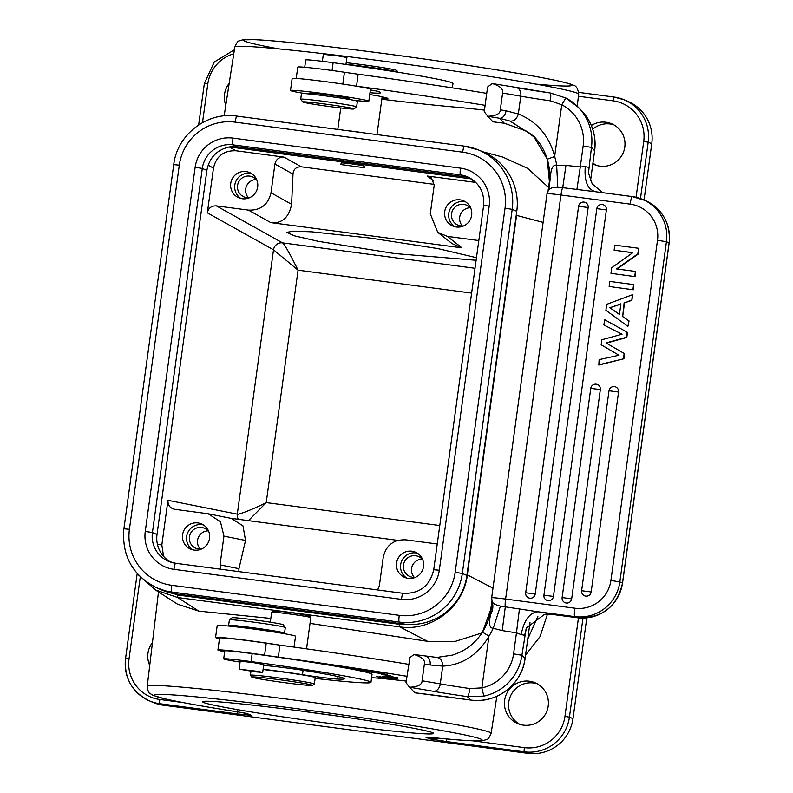 <?xml version="1.0" encoding="UTF-8"?>
<svg xmlns="http://www.w3.org/2000/svg" width="793" height="793" viewBox="0 0 793 793"><rect width="100%" height="100%" fill="white"/><g stroke="black" fill="none" stroke-linecap="round" stroke-linejoin="round"><path stroke-width="1.19" d="M437.25 543.988L405.798 539.835C393.606 539.418 386.092 545.207 383.257 557.172L379.322 585.918L377.577 589.942M397.908 540.38L230.951 518.335M238.832 571.614L238.951 568.66L245.533 540.449L242.975 525.858L231.269 518.394M174.361 509.255L208.172 513.775L220.464 521.774L223.953 536.137L220.018 564.874L220.623 569.215M163.556 556.329L161.831 545.009L167.957 500.294C167.769 505.21 170.039 508.224 174.787 509.324M182.588 534.75A13.709 13.58 -67 0 0 190.707 549.143A13.709 13.58 -67 0 0 209.54 538.308A13.709 13.58 -67 0 0 201.422 523.905A13.709 13.58 -67 0 0 182.588 534.75M475.017 268.282L282.526 242.866L216.36 205.883L248.447 210.125L270.8 222.615C282.021 223.715 288.949 217.599 291.586 204.287L292.994 174.133C293.43 169.177 296.205 166.738 301.31 166.808L283.944 157.103L236.007 150.769C223.814 150.363 216.301 156.142 213.466 168.116L207.34 212.821L273.506 249.805L298.059 270.175C289.584 253.155 284.4 244.056 282.526 242.866A8.069 7.95 -60.8 0 0 273.506 249.805L237.295 514.161A8.069 7.96 -78.7 0 0 238.316 519.306M170.981 562.237A27.418 27.16 113 0 1 157.004 534.522L206.884 170.386C209.312 157.787 216.747 149.976 229.197 146.943L229.474 146.943A27.418 27.16 113 0 1 237.553 146.794L465.015 176.829A27.418 27.16 113 0 1 469.684 177.87M157.301 588.089L161.881 590.042A56.462 55.926 -67 0 0 176.304 593.977L403.766 624.012A56.462 55.926 -67 0 0 414.174 624.398A56.462 55.926 -67 0 0 466.899 575.44L516.778 211.305A56.462 55.926 -67 0 0 483.373 152.018L478.794 150.075A56.462 55.926 113 0 1 512.199 209.362L462.319 573.488A56.462 55.926 113 0 1 399.186 622.059L171.714 592.024A56.462 55.926 113 0 1 157.301 588.089C132.887 575.926 121.725 556.151 123.847 528.762L129.418 529.298L179.297 165.162A50.009 49.533 113 0 1 235.224 122.142L462.686 152.177A50.009 49.533 113 0 1 505.042 208.172L455.162 572.308A50.009 49.533 113 0 1 399.246 615.328L171.774 585.293A50.009 49.533 113 0 1 129.418 529.298M138.26 574.707L155.557 589.962L177.691 597.535L177.721 595.018L156.429 587.712M516.233 215.299L517.135 207.964M414.174 624.398L399.731 624.329L399.712 626.857C431.352 631.872 463.776 606.932 467.345 574.826L516.58 215.379L543.076 222.397M481.936 632.973L454.3 641.686L427.596 641.329L310.023 623.377M270.819 618.431L198.795 611.116L177.691 597.535L399.712 626.857L427.596 641.329M273.05 611.234C273.863 610.739 279.751 611.215 290.714 612.662C301.786 614.228 308.15 615.437 309.805 616.26L310.806 617.578A19.756 0.714 -172.2 0 0 310.806 617.578A19.756 0.714 -172.2 0 0 310.806 617.569A19.756 0.714 -172.2 0 0 290.446 614.089A19.756 0.714 -172.2 0 0 271.682 612.216A19.756 0.714 -172.2 0 0 271.662 612.246L270.304 622.198M537.852 616.468L527.741 639.118M482.808 151.78L502.693 157.044L527.632 168.354L548.558 187.465M153.336 588.604L177.533 604.177L198.795 611.116M238.871 712.074A8.069 3.846 -81.1 0 0 239.01 712.104A8.069 3.846 -81.1 0 0 239.02 712.104A8.069 3.846 -81.1 0 0 239.179 712.124L247.337 713.68A8.069 7.989 113 0 1 245.969 713.373M428.2 737.232A8.069 7.989 113 0 1 425.94 737.262L430.807 737.421A8.069 5.571 95.8 0 0 431.085 737.46A8.069 5.571 95.8 0 0 431.105 737.46A8.069 5.571 95.8 0 0 431.362 737.48M525.541 655.147L540.033 636.62L547.487 614.119M504.626 700.308A22.184 21.966 -67 0 0 517.75 723.603A22.184 21.966 -67 0 0 548.211 706.067A22.184 21.966 -67 0 0 535.097 682.773A22.184 21.966 -67 0 0 504.626 700.308M592.837 163.923A22.184 21.966 -67 0 0 624.785 147.092A22.184 21.966 -67 0 0 591.33 125.502M247.337 713.68L251.212 715.326L237.394 713.948L159.75 703.698A40.324 39.947 113 0 1 149.451 700.883L153.019 702.4A40.324 39.947 -67 0 0 163.318 705.205L527.89 753.35A40.324 39.947 -67 0 0 572.992 718.656L586.79 617.876M438.093 738.164L429.816 738.907L446.687 741.584A4.034 0.535 97.5 0 1 446.548 738.957M303.402 711.351A116.541 4.233 7.8 0 1 433.523 733.257A116.541 4.233 7.8 0 1 332.822 723.85A116.541 4.233 7.8 0 1 202.75 701.646A116.541 4.233 7.8 0 1 303.402 711.351M245.78 713.333L249.151 714.761A8.069 7.989 -67 0 0 251.212 715.326L246.137 713.482M237.394 713.948A4.034 0.535 -82.5 0 1 237.305 710.766M152.464 642.538A22.184 21.966 -67 0 0 149.738 665.386M229.187 83.364A22.184 21.966 -67 0 0 225.807 105.211M519.831 724.356A22.184 21.966 113 0 1 537.089 683.744M636.065 197.269L643.718 141.451A36.29 35.953 113 0 0 612.999 100.82A4.034 0.535 -82.5 0 1 614.01 97.033A40.324 39.947 113 0 1 624.329 99.849L627.887 101.365A40.324 39.947 -67 0 1 651.747 143.711L644.035 200.014M596.395 165.38A22.184 21.966 113 0 1 592.956 163.031M592.718 129.239A22.184 21.966 113 0 1 613.653 124.769M337.164 715.99A108.482 3.935 7.8 0 1 332.901 715.435A108.482 3.935 7.8 0 1 300.2 710.934M248.477 520.644L266.23 502.603C251.956 509.879 237.196 515.202 237.295 514.161L167.957 500.294M216.36 205.883C211.473 205.714 208.47 208.034 207.34 212.821M283.944 157.103C279.067 156.935 276.063 159.244 274.923 164.042L270.988 192.778C268.163 204.753 260.649 210.532 248.447 210.125M230.723 183.391A13.709 13.58 -67 0 0 238.832 197.794A13.709 13.58 -67 0 0 257.666 186.95A13.709 13.58 -67 0 0 249.557 172.547A13.709 13.58 -67 0 0 230.723 183.391M229.474 146.943L471.439 178.911M478.823 240.537L447.371 236.383L437.736 232.329L430.292 213.813L434.227 185.076L431.263 177.672L427.407 176.046L475.85 182.449M301.31 166.808L434.296 184.373M340.94 164.557L364.502 167.759L340.94 164.557L341.129 163.16C339.81 162.02 364.76 165.44 364.671 166.401L364.671 166.471M396.579 563A13.709 13.58 -67 0 0 404.698 577.403A13.709 13.58 -67 0 0 423.531 566.559A13.709 13.58 -67 0 0 415.413 552.166A13.709 13.58 -67 0 0 396.579 563M270.8 222.615L461.962 247.852L452.169 243.669L437.736 232.329M476.474 257.695L437.766 248.566L370.866 238.138L311.768 231.824L293.142 231.14L286.897 232.369L294.213 235.779L318.32 241.33L394.607 253.542L476.117 260.282M444.714 211.652A13.709 13.58 -67 0 0 452.823 226.045A13.709 13.58 -67 0 0 471.657 215.21A13.709 13.58 -67 0 0 463.548 200.807A13.709 13.58 -67 0 0 444.714 211.652M454.934 226.739A13.709 13.58 113 0 1 465.511 201.838M470.973 208.678A10.884 10.785 -67 0 0 451.554 213.743A10.884 10.785 -67 0 0 463.647 225.926M462.448 226.025A10.884 10.785 113 0 1 470.209 207.746M406.799 578.097A13.709 13.58 113 0 1 417.386 553.197M422.847 560.027A10.884 10.785 -67 0 0 403.429 565.102A10.884 10.785 -67 0 0 415.512 577.284M414.323 577.383A10.884 10.785 113 0 1 422.084 559.105M345.133 165.122L360.309 167.184L345.133 165.122M240.943 198.488A13.709 13.58 113 0 1 251.52 173.588M256.982 180.417A10.884 10.785 -67 0 0 237.563 185.483A10.884 10.785 -67 0 0 249.656 197.675M248.457 197.774A10.884 10.785 113 0 1 256.218 179.496M344.707 130.33A19.756 0.714 7.8 0 1 356.513 131.777A19.756 0.714 7.8 0 1 365.722 133.105M381.988 98.084A20.162 0.734 -172.2 0 0 387.866 98.362A20.162 0.734 -172.2 0 0 387.856 98.332A20.162 0.734 -172.2 0 0 386.925 98.005L381.602 96.657A20.162 0.734 -172.2 0 0 369.716 94.565M486.733 93.356A209.699 7.613 -172.2 0 0 358.158 74.205A40.324 1.467 7.8 0 1 344.44 72.242A35.487 1.289 -172.2 0 0 331.514 70.408A35.487 1.289 -172.2 0 0 297.771 67.088L296.215 78.438M484.285 111.803L487.804 116.254L484.236 111.734L487.606 86.972L492.284 83.533L487.606 86.972M487.804 116.254C496.081 115.927 500.254 113.786 500.304 109.821L502.593 93.059C503.614 89.222 500.175 86.05 492.284 83.533M492.978 121.835L487.685 116.264A212.118 7.702 7.8 0 1 499.56 118.266L504.259 123.202L526.512 131.152L504.368 123.222A8.069 2.657 -82.9 0 1 504.259 123.202A100.82 3.658 -172.2 0 0 492.978 121.835L493.137 121.854M499.56 118.266A8.069 5.402 -80.3 0 0 506.033 110.792L518.344 113.994C516.679 119.128 513.904 121.488 509.998 121.061L499.56 118.266M548.389 190.201C549.945 188.129 553.088 187.168 557.796 187.307L556.646 165.202C552.89 164.528 550.798 168.731 550.392 177.83L548.161 190.498L549.153 183.153A56.462 56.362 -43.6 0 0 547.269 159.205L533.501 135.98L509.998 121.061M557.796 187.307L562.733 187.663L565.954 165.38L556.646 165.202A64.52 64.411 -43.6 0 0 554.664 156.528L554.664 156.28C547.2 129.031 529.902 118.682 518.344 113.994L520.783 96.181A220.176 7.999 -172.2 0 0 502.593 93.059M516.045 87.607A8.069 5.858 100 0 1 516.352 87.646A8.069 5.858 100 0 1 520.783 96.181A54.033 1.963 7.8 0 0 550.392 100.83L561.761 104.765L554.664 156.28M550.392 100.83A8.069 1.398 -81.8 0 0 550.114 92.94A8.069 1.398 -81.8 0 0 550.064 92.94L565.786 97.945L561.761 104.765A40.324 40.255 136.4 0 1 583.152 145.981L591.459 147.399L588.475 172.943L592.232 183.956L602.809 192.689M585.264 166.659L580.278 166.966L576.898 189.458L595.563 191.737C587.583 189.537 584.154 181.171 585.264 166.659L588.723 167.363M588.485 173.062L588.664 167.977M425.831 656.475A8.069 5.402 -80.3 0 1 426.099 656.515L426.099 656.515A8.069 5.402 -80.3 0 1 430.123 664.98L442.722 666.09C456.054 665.624 475.146 659.647 488.904 636.353L481.876 687.878A40.324 40.255 136.4 0 0 513.586 653.848L521.893 655.266L526.076 629.335M491.908 601.074L491.135 609.52L492.166 601.847M492.156 601.798L492.047 601.5C493.514 605.802 493.008 610.223 490.54 614.763L491.908 601.054M492.047 601.5C492.849 603.453 495.635 604.99 500.433 606.11L493.206 628.274C489.469 628.115 488.577 623.615 490.54 614.763M519.435 608.974L516.461 632.864L521.17 634.598C524.014 620.225 529.625 612.612 538.021 611.77L574.747 616.617L577.393 617.737A40.324 39.947 -67 0 0 622.495 583.043L622.555 583.093C616.904 607.012 601.857 618.56 577.433 617.757A8.069 1.071 -82.5 0 1 577.393 617.737L550.996 614.238A32.265 1.17 -172.2 0 0 538.021 611.77L500.433 606.11M548.637 189.814L550.392 177.83M548.885 189.497L549.549 183.104L547.269 159.205C544.513 150.293 539.924 142.552 533.501 135.98M565.954 165.38L580.278 166.966L583.152 145.981M594.135 191.549L632.249 196.575A8.069 1.071 -82.5 0 1 632.289 196.585A8.069 1.071 -82.5 0 0 630.177 204.138L560.958 194.999A8.069 1.071 97.5 0 1 562.733 187.663L576.898 189.458M551.482 614.317L577.433 617.757M513.586 653.848L516.461 632.864L502.227 630.584L505.29 607.012A8.069 1.071 97.5 0 1 505.607 599.062L574.826 608.201A8.069 1.071 -82.5 0 0 574.747 616.617A40.324 39.947 113 0 0 619.848 581.923L622.495 583.043L669.094 242.876L666.447 241.746L657.496 240.269A32.265 31.958 113 0 0 630.177 204.138M488.904 636.353L488.974 636.115A64.52 64.411 -43.6 0 0 493.206 628.274L502.227 630.584M550.996 614.238L544.484 614.397L526.83 627.56L524.728 634.717M481.876 687.878L483.849 696.105L467.364 696.631A8.069 1.398 -81.8 0 0 469.882 688.552L481.876 687.878M430.123 664.98A220.176 7.999 -172.2 0 0 424.384 664.009L422.084 680.781C422.035 684.736 417.871 686.877 409.584 687.204L414.848 692.804L470.606 700.031L467.364 696.631A62.102 2.26 -172.2 0 1 433.345 691.298A8.069 5.858 -80 0 0 440.284 683.903A54.033 1.963 -172.2 0 0 469.882 688.552M422.084 680.781A220.176 7.999 7.8 0 1 440.284 683.903L442.722 666.09C442.454 660.648 440.393 657.764 436.517 657.447M409.931 657.536L406.006 682.654L409.584 687.204M424.384 664.009C425.405 660.182 421.965 657.01 414.065 654.493L410.259 657.288M409.396 657.922L414.065 654.493L436.893 657.427L452.664 655.058L459.246 652.55C468.752 648.149 476.504 641.349 482.481 632.14A56.462 56.362 -43.6 0 0 490.748 609.569L491.878 601.302M433.345 691.298A212.118 7.702 7.8 0 0 409.466 687.214L406.075 682.753M408.524 664.306A209.699 7.613 -172.2 0 0 279.949 645.155A40.324 1.467 7.8 0 1 278.601 644.967A40.324 1.467 7.8 0 1 266.23 643.192A35.487 1.289 -172.2 0 0 219.562 638.038L217.926 650.012A35.487 1.289 7.8 0 1 264.584 655.177A40.324 1.467 -172.2 0 0 278.313 657.129A209.699 7.613 7.8 0 1 406.878 676.29M294.034 647.088L295.521 636.234A39.521 1.437 -172.2 0 0 254.781 629.206A39.521 1.437 -172.2 0 0 217.213 625.508L215.567 637.493A39.521 1.437 7.8 0 1 253.136 641.19A39.521 1.437 7.8 0 1 278.601 644.967M219.483 638.662A39.521 1.437 7.8 0 1 215.567 637.493M224.667 651.707A35.487 1.289 7.8 0 1 217.956 650.082A35.487 1.289 7.8 0 1 217.926 650.012M406.224 681.068A104.845 3.806 -172.2 0 0 381.284 678.441A185.503 6.74 7.8 0 1 371.6 677.589M352.221 668.539L364.314 669.897L352.221 668.539M376.655 676.677L389.997 678.709L376.655 676.677M382.206 673.971L381.691 674.546L385.428 675.021A135.9 4.936 7.8 0 1 389.432 676.588L385.576 676.062L391.098 677.43L397.927 677.728L393.427 677.123A139.935 5.085 -172.2 0 0 389.304 675.517L382.206 673.971M379.589 676.746L393.318 678.778L379.589 676.746M351.012 668.202C340.058 666.725 358.03 668.459 357.276 668.886L358.704 669.114C365.375 669.292 331.415 665.575 354.64 668.717L347.77 667.478M358.069 668.786L357.276 668.886M358.723 668.895L359.705 669.133M346.075 667.399L354.64 668.717M370.331 672.008L387.093 674.367L370.331 672.008M386.597 677.559L395.885 678.739L386.419 677.579M366.872 671.156L378.4 672.662L369.677 671.73C367.496 671.354 367.496 671.284 369.677 671.512L366.247 671.146M369.677 671.73C367.496 671.354 367.496 671.284 369.677 671.512M378.42 672.573L377.488 672.682M378.39 672.771L380.571 673.019M360.845 669.907L372.958 671.711L359.834 669.887M372.988 671.493L373.949 671.73M387.004 677.014C380.045 676.26 382.097 676.667 393.179 678.243C399.583 678.977 398.74 678.729 390.652 677.509L382.652 676.598M393.189 678.184L397.481 678.659M370.946 682.357L372.036 674.367A118.553 4.302 -172.2 0 0 371.947 674.159A118.553 4.302 -172.2 0 0 252.174 653.61A28.231 1.021 -172.2 0 0 224.776 650.884L223.685 658.874A28.231 1.021 7.8 0 1 251.084 661.59A118.553 4.302 7.8 0 1 370.846 682.149A118.553 4.302 7.8 0 1 370.946 682.357A118.553 4.302 7.8 0 1 315.108 678.392M391.098 677.43L391.276 676.122M389.571 675.596L389.432 676.588M388.897 677.728L393.903 678.451M393.903 678.511L388.154 677.619M368.834 670.838L368.824 670.898C373.989 671.73 372.74 671.681 365.077 670.749C360.607 670.085 360.359 669.946 364.314 670.343L372.323 671.364M365.077 670.749C360.607 670.085 360.359 669.946 364.314 670.343L364.324 670.263M385.408 677.063L394.825 678.203L384.298 676.697M394.835 678.134L395.856 678.302M263.107 669.282A36.29 1.318 7.8 0 1 302.46 674.665A24.196 0.882 -172.2 0 0 337.64 679.066A91.938 3.341 -172.2 0 0 344.578 678.739A91.938 3.341 -172.2 0 0 344.499 678.58A91.938 3.341 -172.2 0 0 312.561 671.78A32.265 1.17 -172.2 0 0 270.403 666.041A28.231 1.021 7.8 0 1 263.653 665.277M240.081 662.066A28.231 1.021 7.8 0 1 223.705 658.924A28.231 1.021 7.8 0 1 223.685 658.874M263.762 664.504L251.778 662.343L240.19 661.283M251.817 677.093A30.649 1.11 7.8 0 1 251.807 677.083A30.649 1.11 7.8 0 1 280.93 679.908A30.649 1.11 7.8 0 1 312.501 685.311A30.649 1.11 7.8 0 1 312.501 685.4A30.649 1.11 7.8 0 1 283.388 682.495A30.649 1.11 7.8 0 1 251.817 677.093L250.429 675.269A32.265 1.17 7.8 0 1 250.429 675.269A32.265 1.17 7.8 0 1 250.419 675.23A32.265 1.17 7.8 0 1 281.089 678.243A32.265 1.17 7.8 0 1 314.315 683.923A32.265 1.17 7.8 0 1 314.345 683.982L315.217 677.599A32.265 1.17 -172.2 0 0 315.188 677.539A32.265 1.17 -172.2 0 0 296.394 673.931A32.265 1.17 -172.2 0 0 263.078 669.54M255.842 671.869L239.109 669.183L257.269 671.304L262.681 672.414L255.842 671.869M314.345 683.982A32.265 1.17 7.8 0 1 314.315 684.022L312.501 685.4M275.706 632.259L275.756 631.902A19.359 0.704 -172.2 0 0 273.981 631.357A19.359 0.704 -172.2 0 0 252.501 628.026A19.359 0.704 -172.2 0 0 237.404 626.648L237.355 627.005M231.992 626.411A28.231 1.021 7.8 0 1 231.199 626.242A28.231 1.021 7.8 0 1 228.612 625.449A28.231 1.021 7.8 0 1 250.638 627.451A28.231 1.021 7.8 0 1 281.961 632.318A28.231 1.021 7.8 0 1 284.548 633.111A28.231 1.021 7.8 0 1 281.039 633.121M284.548 633.111L285.311 627.521A28.231 1.021 -172.2 0 0 285.302 627.481A28.231 1.021 -172.2 0 0 282.724 626.728A28.231 1.021 -172.2 0 0 251.896 621.93A28.231 1.021 -172.2 0 0 229.405 619.819A28.231 1.021 -172.2 0 0 229.385 619.858L228.612 625.449M285.302 627.481L283.23 624.755A25.812 0.942 -172.2 0 0 280.881 624.071A25.812 0.942 -172.2 0 0 252.689 619.68A25.812 0.942 -172.2 0 0 232.131 617.757L229.405 619.819M627.887 326.389L629.067 320.937L622.674 316.526L624.537 302.876L631.902 300.289L632.665 294.659L606.704 304.343L605.892 310.261L627.887 326.389L629.067 320.937M609.153 286.491L633.329 289.802L633.617 284.588L609.837 281.446L609.153 286.491L633.329 289.802M610.957 273.327L635.134 276.638L635.421 271.424L616.488 268.926L637.83 253.859L638.593 248.288L614.813 245.146L614.119 250.191L632.844 252.67L611.72 267.747L610.957 273.327L635.134 276.638M617.033 268.996L638.236 254.038L638.593 248.288M614.119 250.191L632.705 252.769M618.56 392.029L609.004 390.751A4.837 4.837 0 0 1 615.695 386.944A4.837 4.798 -67 0 1 618.56 392.029L591.172 591.965A4.837 4.798 -67 0 1 584.52 595.791A4.837 4.798 -67 0 1 581.656 590.716L591.172 591.965M600.331 389.621L590.775 388.342L562.118 597.555A4.837 4.798 -67 0 0 565.022 602.67A4.837 4.798 -67 0 0 571.674 598.844L600.331 389.621A4.837 4.798 -67 0 0 597.466 384.546A4.837 4.837 0 0 0 590.775 388.342L590.815 388.372M606.387 209.947L596.832 208.658L543.929 595.176A4.837 4.798 -67 0 0 546.793 600.261A4.837 4.798 -67 0 0 553.445 596.435L606.387 209.947A4.837 4.798 -67 0 0 603.523 204.862A4.837 4.837 0 0 0 596.832 208.658L596.871 208.688M588.158 207.538L578.603 206.249L525.7 592.767A4.837 4.798 -67 0 0 528.564 597.853A4.837 4.798 -67 0 0 535.216 594.026L588.158 207.538A4.837 4.798 -67 0 0 585.293 202.453A4.837 4.837 0 0 0 578.603 206.249L578.642 206.279M598.824 365.038L623.893 358.753L624.577 353.708L606.387 343.121L626.807 337.451L627.501 332.406L604.603 319.678L603.879 324.991L622.039 334.22L601.857 339.741L601.163 344.796L618.956 355.234L599.131 359.625L598.824 365.038M631.902 300.289L632.259 294.49M624.537 302.876L631.486 300.111M622.674 316.526L624.131 302.708M622.267 316.357L628.661 320.759M609.857 307.753L619.432 314.454L620.899 303.808L609.857 307.753L620.85 304.135M619.452 314.355L610.263 307.932M632.923 289.633L633.617 284.588M634.727 276.47L635.421 271.424M623.893 358.753L598.418 364.859M627.501 332.406L604.603 319.678M626.807 337.451L627.094 332.237M606.387 343.121L624.577 353.708M626.401 337.283L605.981 342.943M623.476 358.585L624.17 353.539M484.434 110.118A104.845 3.806 -172.2 0 0 459.494 107.491A185.503 6.74 7.8 0 1 390.007 100.196A56.462 2.052 7.8 0 1 381.829 99.204M304.978 93.604A39.521 1.437 7.8 0 1 290.496 90.491A39.521 1.437 7.8 0 1 290.674 90.382A39.521 1.437 7.8 0 1 331.613 94.674A39.521 1.437 7.8 0 1 368.804 101.217L370.45 89.242A39.521 1.437 -172.2 0 0 355.175 86.001A40.324 1.467 -172.2 0 0 356.523 86.179A209.699 7.613 7.8 0 1 485.088 105.33M369.964 92.741A72.589 2.637 -172.2 0 0 380.481 92.811A72.589 2.637 -172.2 0 0 380.422 92.682L379.351 91.562L370.351 89.916M355.175 86.001A39.521 1.437 -172.2 0 0 315.693 80.41A39.521 1.437 -172.2 0 0 292.32 78.408A39.521 1.437 -172.2 0 0 292.141 78.517L290.496 90.491M368.804 101.217A39.521 1.437 7.8 0 1 368.626 101.326A39.521 1.437 7.8 0 1 354.025 100.324M348.801 98.689A20.162 0.734 -172.2 0 0 349.535 98.649A20.162 0.734 -172.2 0 0 349.624 98.59A20.162 0.734 -172.2 0 0 330.651 95.259A20.162 0.734 -172.2 0 0 309.766 93.068A20.162 0.734 -172.2 0 0 309.676 93.118A20.162 0.734 -172.2 0 0 310.45 93.435M356.632 106.877L357.395 101.286A28.231 1.021 -172.2 0 0 334.408 97.113A28.231 1.021 -172.2 0 0 303.184 93.505A28.231 1.021 -172.2 0 0 301.469 93.624L300.696 99.214A28.231 1.021 7.8 0 1 302.42 99.095A28.231 1.021 7.8 0 1 333.645 102.703A28.231 1.021 7.8 0 1 356.632 106.877A28.231 1.021 7.8 0 1 356.612 106.906L353.886 108.968A25.812 0.942 7.8 0 1 352.34 109.047A25.812 0.942 7.8 0 1 324.248 105.816A25.812 0.942 7.8 0 1 302.777 101.97A25.812 0.942 7.8 0 1 304.343 101.831A25.812 0.942 7.8 0 1 333.347 105.191A25.812 0.942 7.8 0 1 353.886 108.968M302.777 101.97L300.716 99.254A28.231 1.021 7.8 0 1 300.696 99.214M452.377 87.874L452.981 83.453A118.553 4.302 -172.2 0 0 452.892 83.245A118.553 4.302 -172.2 0 0 333.119 62.687A28.231 1.021 -172.2 0 0 305.721 59.971L304.73 67.266M345.956 64.461L346.908 57.542L339.196 56.075L323.336 54.311L322.374 61.309M396.748 70.458A30.649 1.11 -172.2 0 0 396.738 70.448L398.106 72.252A32.265 1.17 -172.2 0 0 364.879 66.572A32.265 1.17 -172.2 0 0 345.986 64.253M396.738 70.448A30.649 1.11 -172.2 0 0 396.728 70.438A30.649 1.11 -172.2 0 0 365.157 65.036A30.649 1.11 -172.2 0 0 346.194 62.726M192.808 549.836A13.709 13.58 113 0 1 203.395 524.936M208.856 531.776A10.884 10.785 -67 0 0 189.438 536.841A10.884 10.785 -67 0 0 201.521 549.034M200.332 549.123A10.884 10.785 113 0 1 208.093 530.844M238.951 568.66L220.018 564.874M223.953 536.137L245.533 540.449M208.133 165.132L213.466 168.116M161.831 545.009L157.381 544.117M465.015 176.829L460.436 174.886L232.973 144.851L237.553 146.794M206.884 170.386L202.304 168.443L152.425 532.569L157.004 534.522M145.268 531.389A33.871 33.554 -67 0 0 173.964 569.324L401.427 599.359A33.871 33.554 -67 0 0 439.312 570.217L489.192 206.081A33.871 33.554 -67 0 0 460.495 168.146L233.033 138.111A6.453 0.852 97.5 0 0 232.973 144.851A27.418 27.16 -67 0 0 202.304 168.443L195.147 167.254L145.268 531.389L152.425 532.569A27.418 27.16 -67 0 0 175.59 563.268M489.192 206.081L483.611 205.556C484.632 192.243 479.24 182.658 467.444 176.789A27.418 27.16 -67 0 0 460.436 174.886A6.453 0.852 -82.5 0 1 460.495 168.146M173.964 569.324A6.453 0.852 97.5 0 1 175.63 563.268A6.453 0.852 97.5 0 0 175.63 563.268L403.062 593.303M401.427 599.359A6.453 0.852 -82.5 0 1 403.092 593.303A6.453 0.852 -82.5 0 1 403.122 593.313M433.791 569.721L439.312 570.217M233.033 138.111A33.871 33.554 -67 0 0 195.147 167.254M179.297 165.162L173.726 164.637C177.047 134.681 207.3 111.407 236.879 116.095A6.453 0.852 97.5 0 0 235.224 122.142M123.896 528.802L173.726 164.637M171.774 585.293A6.453 0.852 97.5 0 0 171.714 592.024L176.304 593.977M403.766 624.012L399.186 622.059A6.453 0.852 -82.5 0 1 399.246 615.328M455.162 572.308L462.319 573.488L466.899 575.44M516.778 211.305L512.199 209.362L505.042 208.172M464.381 146.14A56.462 55.926 113 0 1 478.794 150.075L464.341 146.13A6.453 0.852 -82.5 0 1 464.381 146.14M462.686 152.177A6.453 0.852 -82.5 0 1 464.341 146.13L236.879 116.095A6.453 0.852 97.5 0 1 236.909 116.095L464.311 146.13M466.998 574.737L492.978 588.128M177.721 595.018L399.731 624.329M158.491 591.925L147.25 686.203A173.538 6.304 7.8 0 1 201.006 688.968A173.538 6.304 7.8 0 1 376.953 711.668A173.538 6.304 7.8 0 1 489.727 732.276A173.538 6.304 7.8 0 1 491.125 733.307L491.125 733.307C489.39 737.599 487.834 739.691 486.466 739.582L483.145 740.593L476.127 740.91C467.206 740.761 452.188 739.611 431.085 737.46L427.952 737.163M239.179 712.124A165.479 6.007 7.8 0 1 183.352 695.709A165.479 6.007 7.8 0 1 424.909 727.607A165.479 6.007 7.8 0 1 430.807 737.421M472.806 740.821L524.381 747.63A36.29 35.953 113 0 0 564.953 716.406L578.454 617.866M612.999 100.82L578.424 96.25M613.99 97.033L578.692 92.375L614.01 97.033A4.034 0.535 -82.5 0 1 614.02 97.033L624.329 99.849A40.324 39.947 113 0 1 648.188 142.195L643.708 141.461M234.797 47.094C236.532 42.812 238.088 40.721 239.456 40.82L242.777 39.819L254.771 39.65C269.67 40.344 293.797 42.624 327.162 46.48C391.474 53.884 480.052 66.523 529.367 75.345C550.035 79.003 563.704 81.897 570.375 84.048L573.22 85.168C576.174 85.644 577.998 88.657 578.672 94.198L578.672 94.198A173.538 6.304 -172.2 0 0 384.833 61.339A173.538 6.304 -172.2 0 0 288.553 49.86A173.538 6.304 -172.2 0 0 234.797 47.094L224.151 115.877M535.82 84.108A165.479 6.007 -172.2 0 0 519.792 73.69A165.479 6.007 -172.2 0 0 297.028 43.179A165.479 6.007 -172.2 0 0 278.789 48.898M137.199 573.527L125.562 658.507C124.055 678.074 132.015 692.2 149.451 700.883A40.324 39.947 113 0 1 125.591 658.537L129.041 658.844A36.29 35.953 113 0 0 159.789 699.485L182.687 702.509M159.789 699.485A4.034 0.535 97.5 0 0 159.75 703.698L163.318 705.205M434.941 737.847A8.069 7.989 -67 0 1 429.816 738.907L425.94 737.262M527.89 753.35L524.332 751.833L446.687 741.584M234.381 49.781L214.219 62.062L204.316 83.562L207.806 83.899L202.502 122.608M140.232 577.155L129.041 658.844M198.647 124.947L204.346 83.592M207.806 83.899A36.29 35.953 113 0 1 233.766 53.775M582.994 618.094L569.424 717.14A40.324 39.947 113 0 1 524.332 751.833A4.034 0.535 -82.5 0 1 524.371 747.63M564.953 716.406L569.424 717.14L572.992 718.656M651.747 143.711L648.188 142.195L640.466 198.567M471.627 293.093L298.059 270.175L266.23 502.603L439.788 525.521M236.007 150.769L229.197 146.943M470.804 178.812L475.344 182.38M427.407 176.046L433.751 181.032M461.962 247.852L447.371 236.383M291.586 204.287L270.988 192.778M274.923 164.042L292.994 174.133M500.304 109.821A220.176 7.999 7.8 0 1 506.033 110.792M550.064 92.94A62.102 2.26 7.8 0 1 516.649 87.706M526.502 131.142A56.462 56.362 136.4 0 1 535.662 138.309L526.512 131.152M554.664 156.528L547.269 159.195M590.507 180.834L594.631 150.729L591.459 147.399A48.393 48.314 136.4 0 0 578.603 107.551L581.775 110.871C592.103 122.211 596.395 135.494 594.641 150.739A48.393 48.314 -43.6 0 0 581.775 110.871M565.786 97.945A48.393 48.314 136.4 0 1 578.603 107.551L565.776 97.935L550.114 92.94L492.265 83.533M483.849 696.105A48.393 48.314 136.4 0 0 521.893 655.266L525.065 658.596L529.992 622.634M414.769 692.785A100.82 3.658 -172.2 0 1 428.914 694.509A100.82 3.658 -172.2 0 1 452.278 697.553L470.596 700.031A48.393 48.314 -43.6 0 0 525.065 658.596L530.002 622.624M594.631 150.749L590.517 180.844M490.748 609.569L482.481 632.14L488.974 636.115M491.68 597.763A16.128 0.585 7.8 0 1 491.67 597.734A16.128 0.585 7.8 0 1 505.607 599.062L560.958 194.999A16.128 0.585 -172.2 0 0 547.011 193.68A16.128 0.585 -172.2 0 0 547.031 193.71L491.67 597.734L492.106 601.679M632.209 196.575L595.563 191.737M524.629 635.302L521.17 634.598M266.23 643.192L264.584 655.177M278.313 657.129L279.949 645.155M337.64 679.066L337.977 676.568M251.084 661.59L252.174 653.61M302.46 674.665L303.065 670.273M574.826 608.201A32.265 31.958 113 0 0 610.907 580.446L657.496 240.269M645.234 200.52C662.69 209.223 670.67 223.358 669.153 242.916L669.094 242.876A40.324 39.947 -67 0 0 645.234 200.52L632.249 196.575A40.324 39.947 113 0 1 666.447 241.746L619.848 581.923L610.907 580.446M609.004 390.751L581.616 590.686A4.837 4.837 0 0 0 584.52 595.791M565.022 602.67A4.837 4.837 0 0 1 562.118 597.555L571.674 598.844M546.793 600.261A4.837 4.837 0 0 1 543.889 595.146L553.445 596.435M528.564 597.853A4.837 4.837 0 0 1 525.66 592.738L535.216 594.026M342.824 84.068L344.44 72.242M358.158 74.205L356.523 86.179M332.059 70.478L333.119 62.687M231.586 518.463L208.4 513.824M483.611 205.556L433.731 569.681C429.856 585.997 419.636 593.868 403.092 593.303L175.63 563.268L168.651 561.365M155.567 589.952L138.428 574.885M147.25 686.203C147.776 690.802 148.707 693.231 150.055 693.498L152.98 695.362L164.488 698.742C179.525 702.192 204.366 706.642 239.02 712.104M491.125 733.307L496.864 696.244M578.672 94.198L577.245 106.173M239.01 712.104L245.572 713.234M364.681 166.431L364.502 167.759M340.742 107.957L337.798 129.418M382.157 96.796L376.982 134.592M504.368 123.222L493.058 121.844M588.475 172.943L588.436 172.22M547.011 193.68L548.706 189.735M548.132 190.538L549.153 183.143M526.83 627.56L525.858 629.89M470.606 700.031C496.121 704.154 522.22 684.3 525.065 658.606M306.534 648.843L310.816 617.608M273.079 611.155L271.682 612.216M239.109 669.183L240.21 661.124M262.681 672.414L263.782 664.356M250.419 675.23L250.965 671.245M669.153 242.916L622.555 583.093M348.861 98.282L348.712 99.343M310.499 93.029L310.36 94.089"/></g></svg>
